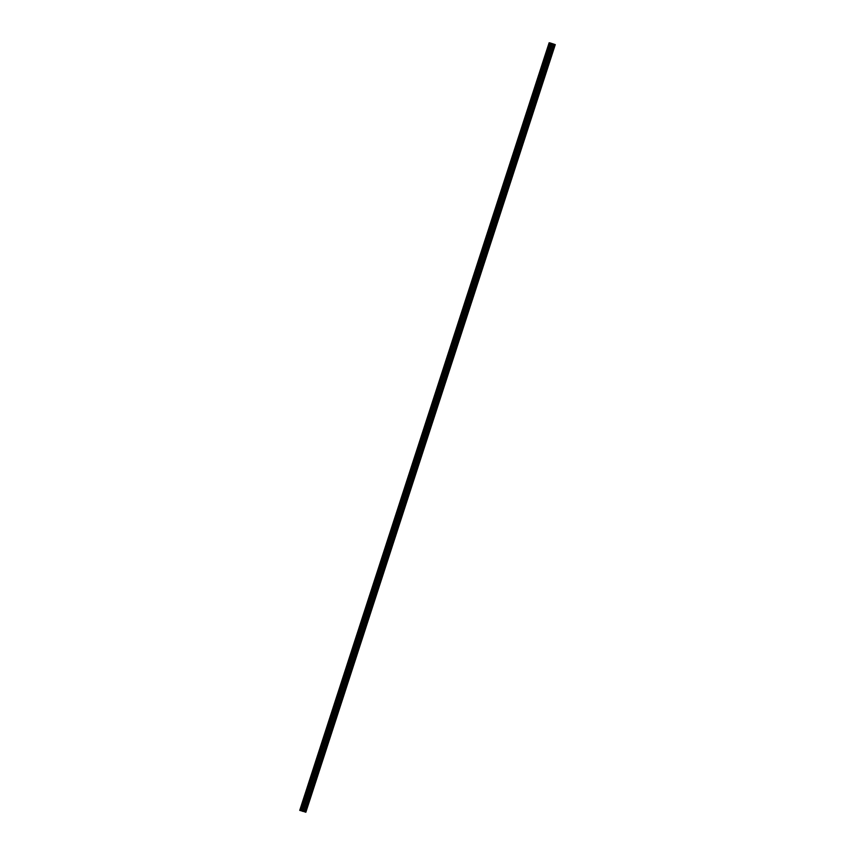 <?xml version="1.0" encoding="UTF-8"?>
<svg xmlns="http://www.w3.org/2000/svg" width="855" height="855" viewBox="0 0 855 855"><rect width="100%" height="100%" fill="white"/><g stroke="black" fill="none" stroke-linecap="round" stroke-linejoin="round"><path stroke-width="1.28" d="M548.664 47.143L548.183 47.837L548.664 47.143M546.612 53.47L546.131 54.164L546.612 53.47M544.56 59.797L544.079 60.491L544.56 59.797M542.498 66.124L542.017 66.818L542.498 66.124M540.446 72.451L539.965 73.145L540.446 72.451M538.394 78.778L537.913 79.462L538.394 78.778M536.331 85.105L535.85 85.789L536.331 85.105M534.279 91.432L533.798 92.116L534.279 91.432M532.227 97.759L531.746 98.443L532.227 97.759M530.164 104.086L529.683 104.77L530.164 104.086M528.112 110.413L527.631 111.097L528.112 110.413M526.06 116.74L525.579 117.424L526.06 116.74M523.997 123.067L523.517 123.751L523.997 123.067M521.945 129.394L521.465 130.078L521.945 129.394M519.893 135.721L519.413 136.405L519.893 135.721M517.831 142.048L517.35 142.732L517.831 142.048M515.779 148.364L515.298 149.059L515.779 148.364M513.727 154.691L513.246 155.386L513.727 154.691M511.664 161.018L511.183 161.713L511.664 161.018M509.612 167.345L509.131 168.04L509.612 167.345M507.56 173.672L507.079 174.367L507.56 173.672M505.497 179.999L505.016 180.694L505.497 179.999M503.445 186.326L502.964 187.021L503.445 186.326M501.393 192.653L500.912 193.348L501.393 192.653M499.331 198.98L498.85 199.675L499.331 198.98M497.279 205.307L496.798 206.002L497.279 205.307M495.227 211.634L494.746 212.329L495.227 211.634M493.164 217.961L492.683 218.656L493.164 217.961M491.112 224.288L490.631 224.983L491.112 224.288M489.06 230.615L488.579 231.31L489.06 230.615M486.997 236.942L486.516 237.626L486.997 236.942M484.945 243.269L484.464 243.953L484.945 243.269M482.893 249.596L482.412 250.28L482.893 249.596M480.831 255.923L480.35 256.607L480.831 255.923M478.779 262.25L478.298 262.934L478.779 262.25M476.727 268.577L476.246 269.261L476.727 268.577M474.664 274.904L474.183 275.588L474.664 274.904M472.612 281.231L472.131 281.915L472.612 281.231M470.56 287.558L470.079 288.242L470.56 287.558M468.497 293.885L468.016 294.569L468.497 293.885M466.445 300.212L465.964 300.896L466.445 300.212M464.393 306.539L463.912 307.223L464.393 306.539M462.331 312.855L461.85 313.55L462.331 312.855M460.279 319.182L459.798 319.877L460.279 319.182M458.227 325.509L457.746 326.204L458.227 325.509M456.164 331.836L455.683 332.531L456.164 331.836M454.112 338.163L453.631 338.858L454.112 338.163M452.06 344.49L451.568 345.185L452.06 344.49M449.997 350.817L449.516 351.512L449.997 350.817M447.945 357.144L447.464 357.839L447.945 357.144M445.893 363.471L445.402 364.166L445.893 363.471M443.831 369.798L443.35 370.493L443.831 369.798M441.779 376.125L441.298 376.82L441.779 376.125M439.716 382.452L439.235 383.147L439.716 382.452M437.664 388.779L437.183 389.474L437.664 388.779M435.612 395.106L435.131 395.801L435.612 395.106M433.549 401.433L433.068 402.117L433.549 401.433M431.497 407.76L431.016 408.444L431.497 407.76M429.445 414.087L428.964 414.771L429.445 414.087M427.382 420.414L426.902 421.098L427.382 420.414M425.33 426.741L424.85 427.425L425.33 426.741M423.278 433.068L422.798 433.752L423.278 433.068M421.216 439.395L420.735 440.079L421.216 439.395M419.164 445.722L418.683 446.406L419.164 445.722M417.112 452.049L416.631 452.733L417.112 452.049M415.049 458.376L414.568 459.06L415.049 458.376M412.997 464.703L412.516 465.387L412.997 464.703M410.945 471.02L410.464 471.714L410.945 471.02M408.882 477.347L408.401 478.041L408.882 477.347M406.83 483.674L406.349 484.368L406.83 483.674M404.778 490.001L404.297 490.695L404.778 490.001M402.716 496.328L402.235 497.022L402.716 496.328M400.664 502.655L400.183 503.349L400.664 502.655M398.612 508.982L398.131 509.676L398.612 508.982M396.549 515.309L396.068 516.003L396.549 515.309M394.497 521.635L394.016 522.33L394.497 521.635M392.445 527.963L391.964 528.657L392.445 527.963M390.382 534.29L389.901 534.984L390.382 534.29M388.33 540.616L387.849 541.311L388.33 540.616M386.278 546.944L385.797 547.638L386.278 546.944M384.216 553.27L383.735 553.965L384.216 553.27M382.164 559.598L381.683 560.282L382.164 559.598M380.112 565.925L379.631 566.609L380.112 565.925M378.049 572.252L377.568 572.936L378.049 572.252M375.997 578.579L375.516 579.263L375.997 578.579M373.945 584.906L373.464 585.59L373.945 584.906M371.882 591.233L371.401 591.917L371.882 591.233M369.83 597.56L369.349 598.244L369.83 597.56M367.778 603.886L367.297 604.571L367.778 603.886M365.716 610.214L365.235 610.898L365.716 610.214M363.664 616.541L363.183 617.225L363.664 616.541M361.612 622.867L361.131 623.552L361.612 622.867M359.549 629.184L359.068 629.879L359.549 629.184M357.497 635.511L357.016 636.206L357.497 635.511M355.445 641.838L354.964 642.533L355.445 641.838M353.382 648.165L352.901 648.86L353.382 648.165M351.33 654.492L350.849 655.187L351.33 654.492M349.278 660.819L348.797 661.514L349.278 660.819M347.216 667.146L346.735 667.841L347.216 667.146M345.163 673.473L344.683 674.168L345.163 673.473M343.112 679.8L342.631 680.495L343.112 679.8M341.049 686.127L340.568 686.822L341.049 686.127M338.997 692.454L338.516 693.149L338.997 692.454M336.945 698.781L336.453 699.476L336.945 698.781M334.882 705.108L334.401 705.803L334.882 705.108M332.83 711.435L332.349 712.13L332.83 711.435M330.767 717.762L330.287 718.446L330.767 717.762M328.715 724.089L328.235 724.773L328.715 724.089M326.663 730.416L326.183 731.1L326.663 730.416M324.601 736.743L324.12 737.427L324.601 736.743M322.549 743.07L322.068 743.754L322.549 743.07M320.497 749.397L320.016 750.081L320.497 749.397M318.434 755.724L317.953 756.408L318.434 755.724M316.382 762.051L315.901 762.735L316.382 762.051M314.33 768.378L313.849 769.062L314.33 768.378M312.267 774.705L311.786 775.389L312.267 774.705M310.215 781.032L309.734 781.716L310.215 781.032M308.163 787.348L307.682 788.043L308.163 787.348M306.101 793.675L305.62 794.37L306.101 793.675M304.049 800.002L303.568 800.697L304.049 800.002M301.997 806.329L301.516 807.024L301.997 806.329M302.339 811.16L303.44 811.502M302.039 811.096L303.023 811.416M300.094 810.444L302.595 811.16L552.02 43.541L549.145 42.75L299.731 810.38L549.509 42.836M302.595 811.16L299.731 810.38M300.821 810.604L550.235 42.974L300.853 810.593M305.855 812.25L555.269 44.62L552.02 43.541M300.693 810.561L550.107 42.942M300.062 810.455L549.476 42.825M299.923 810.412L549.348 42.793M305.801 812.229L555.216 44.599M301.452 810.754L550.866 43.135M301.056 810.636L550.47 43.007M305.566 812.154L554.991 44.524M305.459 812.122L554.884 44.492L305.459 812.111M305.31 812.079L554.735 44.449M305.246 812.058L554.66 44.428M305.16 812.026L554.574 44.407L305.149 812.026M305.064 811.994L554.478 44.375M304.423 811.801L553.837 44.171M304.38 811.78L553.794 44.161M303.151 811.374L552.565 43.744M303.108 811.352L552.522 43.733M302.788 811.224L552.202 43.594M302.702 811.192L552.116 43.573L302.681 811.192M302.381 811.074L551.806 43.445M302.328 811.053L551.742 43.423"/></g></svg>

